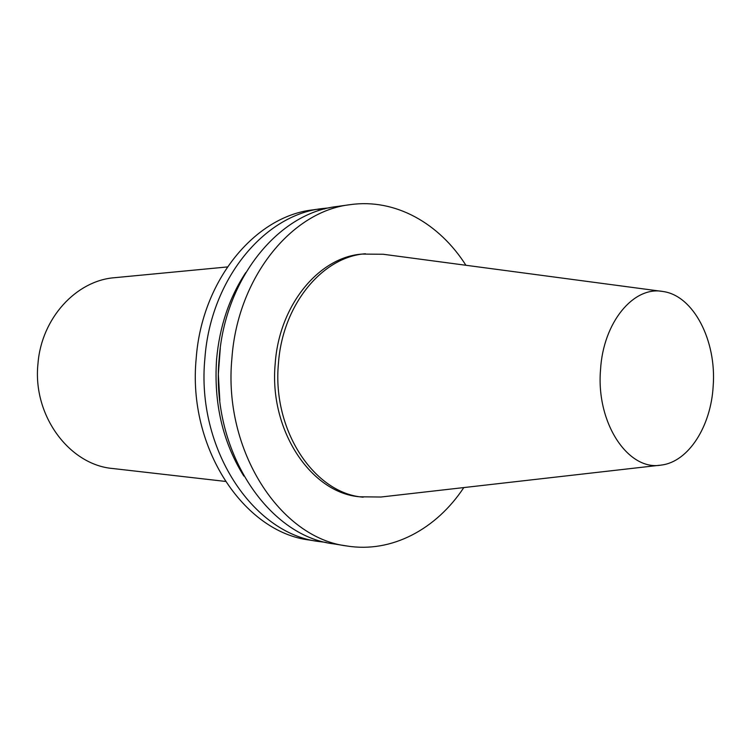 <?xml version="1.0" encoding="UTF-8"?>
<svg xmlns="http://www.w3.org/2000/svg" width="751" height="751" viewBox="0 0 751 751"><rect width="100%" height="100%" fill="white"/><g stroke="black" fill="none" stroke-linecap="round" stroke-linejoin="round"><path stroke-width="1.13" d="M227.384 266.943L114.668 277.692C76.349 280.489 41.446 318.114 37.972 363.7C32.406 415.453 69.317 464.925 112.866 468.53L225.356 481.41M661.396 291.294L383.207 254.26L362.132 254.082C319.213 256.992 279.25 304.812 275.213 363.465C268.755 430.088 311.045 493.116 359.842 496.805L380.926 497.021L659.753 465.245M365.465 253.763C322.508 256.673 282.489 304.624 278.443 363.465C271.975 430.285 314.322 493.501 363.174 497.181M465.911 265.272C439.251 223.244 395.176 198.245 350.219 204.657L336.88 206.516C278.893 212.984 224.953 278.105 219.217 358.208C210.214 449.671 267.497 536.064 333.697 543.884L347 545.996C391.825 553.252 436.369 529.098 463.808 487.577M350.219 204.657C291.97 211.134 237.701 277.016 231.918 358.133C222.859 450.75 280.498 538.167 347 545.996M220.325 347.788L218.325 374.214L219.827 400.443M245.737 272.641C229.28 297.612 219.564 326.497 216.588 359.307C213.622 403.193 222.7 442.114 243.822 476.05M329.389 207.839L321.841 208.618C264.155 215.068 210.599 279.334 204.901 358.302C195.973 448.46 252.852 533.679 318.706 541.499L326.234 542.419M324.845 208.919L317.269 209.36M321.841 208.618L312.679 209.895C255.19 216.344 201.869 280.076 196.199 358.349C187.309 447.718 243.934 532.234 309.562 540.053L318.706 541.499M713.178 386.089C716.689 340.851 693.633 295.556 662.964 291.501C633.722 285.727 603.166 322.263 600.528 369.821C595.965 423.142 628.343 471.375 661.331 465.066C688.526 461.837 711 426.296 713.178 386.089"/></g></svg>
